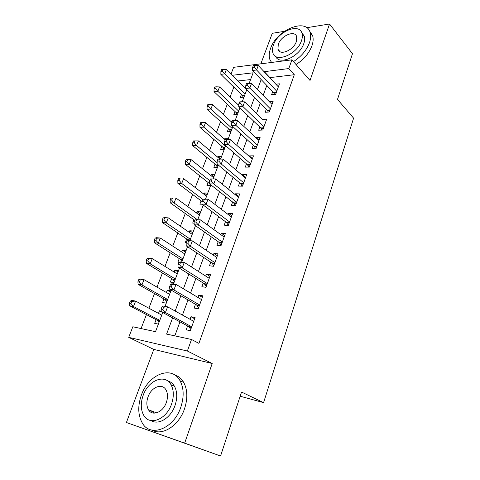 <?xml version="1.0" encoding="UTF-8"?>
<svg xmlns="http://www.w3.org/2000/svg" width="480" height="480" viewBox="0 0 480 480"><rect width="100%" height="100%" fill="white"/><g stroke="black" fill="none" stroke-linecap="round" stroke-linejoin="round"><path stroke-width="0.72" d="M151.662 410.982L152.058 412.764M230.964 74.184L233.628 67.326L291.93 59.832L288.792 68.562L264.084 71.694M284.4 31.338L272.28 33.306L260.838 63.828M291.93 59.832L310.026 80.46L329.538 24L352.47 53.724L337.494 99.402L353.592 118.158L263.586 402.624L241.536 392.046L220.566 456L126.408 422.508L184.674 443.13L212.196 363.504L187.374 351.018L128.712 337.362L132.828 326.766L155.514 331.686L162.738 312.516M212.196 363.504L153.798 349.416L126.408 422.508M153.798 349.416L128.712 337.362M233.856 87.144L230.064 97.014M227.292 104.226L223.356 114.462M220.602 121.62L216.522 132.234M213.798 139.332L209.568 150.336M206.862 157.374L202.476 168.774M199.8 175.746L195.258 187.566M192.606 194.466L187.896 206.712M185.274 213.54L180.396 226.23M177.798 232.98L172.746 246.126M170.184 252.792L164.952 266.412M162.42 272.994L156.996 287.106M154.506 293.592L148.884 308.208M146.43 314.598L141.066 328.554M329.538 24L306.744 27.708M220.566 456L184.674 443.13M272.706 91.614L271.596 94.662L275.676 94.29L279.456 83.832L275.844 84.198M266.328 109.17L265.2 112.278L269.292 111.984L273.138 101.328L269.292 101.646M259.836 127.05L258.684 130.218L262.782 130.014L266.7 119.154L262.602 119.424M253.218 145.272L252.048 148.494L256.146 148.38L260.142 137.316L255.96 137.712M246.48 163.83L245.286 167.118L249.39 167.094L253.464 155.82L249.36 155.898L249.192 156.348M239.61 182.748L238.392 186.096L242.502 186.168L246.654 174.678L242.544 174.666L242.298 175.344M232.608 202.032L231.366 205.44L235.482 205.608L239.712 193.902L235.596 193.788L235.266 194.706M225.468 221.682L224.208 225.162L228.324 225.438L232.638 213.492L228.522 213.282L228.096 214.452M218.19 241.728L216.9 245.274L221.022 245.652L225.42 233.472L221.304 233.16L220.782 234.588M210.768 262.164L209.454 265.782L213.582 266.274L218.064 253.854L213.942 253.428L213.324 255.126M203.196 283.014L201.858 286.704L205.986 287.31L210.558 274.638L206.436 274.104L205.716 276.078M195.474 304.284L194.106 308.052L198.234 308.778L202.902 295.842L198.774 295.194L197.952 297.456M162.714 312.576L159.456 310.812L158.49 313.368M156.096 319.686L154.704 323.358L158.364 324.114M170.454 292.068L167.262 290.22L166.392 292.506M163.962 298.92L162.594 302.526L166.266 303.168M178.038 271.944L174.912 270.018L174.144 272.052M171.678 278.556L170.34 282.09L174.012 282.63M185.484 252.204L182.424 250.206L181.746 251.988M179.25 258.582L177.936 262.05L179.388 262.218M192.786 232.836L189.792 230.76L189.204 232.302M186.678 238.98L185.388 242.382L186.366 242.472M199.956 213.822L197.022 211.68L196.524 212.988M193.962 219.744L192.696 223.086L194.148 223.182M206.994 195.162L204.12 192.954L203.706 194.04M201.12 200.868L199.878 204.15L202.146 204.24M213.906 176.838L211.086 174.564L210.756 175.434M208.14 182.34L206.922 185.556L210.594 185.622M220.686 158.844L217.926 156.51L217.674 157.176M215.034 164.142L213.834 167.304L217.506 167.28M225.648 139.668L224.646 138.78L224.472 139.248M221.802 146.28L220.626 149.382L224.298 149.28M231.948 122.022L231.144 121.638M228.456 128.73L227.298 131.778L230.964 131.598M238.794 105.288L237.696 104.346M234.984 111.498L233.85 114.492L237.51 114.228M250.578 79.578L237.78 81M161.256 311.148L159.456 310.812M170.928 290.796L167.262 290.22M178.584 270.492L174.912 270.018M186.096 250.578L182.424 250.206M193.464 231.042L189.792 230.76M200.694 211.866L197.022 211.68M207.792 193.05L204.12 192.954M214.758 174.576L211.086 174.564M221.592 156.438L217.926 156.51M228.312 138.63L224.646 138.78M232.218 121.308L231.246 121.368M238.842 104.172L237.726 104.262M243.948 97.17L240.288 97.506L241.404 94.56M245.724 87.288L244.218 87.444M172.62 317.874L166.596 334.086L191.514 339.486L198.936 343.374L294.3 74.718L269.682 77.646M266.808 85.464L263.16 95.394M260.31 103.152L256.518 113.478M253.692 121.17L249.744 131.91M246.948 139.53L242.844 150.696M240.072 158.238L235.806 169.842M233.064 177.306L228.636 189.366M225.924 196.752L221.316 209.28M218.64 216.576L213.858 229.59M211.212 236.796L206.244 250.314M203.634 257.418L198.474 271.458M195.9 278.46L190.542 293.04M188.01 299.934L182.448 315.078M179.958 321.852L174.81 335.862M187.59 325.992L186.192 329.832L190.32 330.684L195.09 317.484L190.962 316.71L190.026 319.278M240.162 396.228L263.586 402.624M294.3 74.718L288.792 68.562M191.514 339.486L187.374 351.018M249.126 83.43L253.134 72.804L232.086 75.312M165.054 306.378L171.18 290.124M173.49 284.01L179.448 268.2M181.746 262.11L187.548 246.726M189.834 240.666L195.48 225.684M197.76 219.654L203.256 205.074M205.518 199.068L210.876 184.872M213.126 178.896L218.34 165.066M220.596 159.096L225.666 145.65M227.94 139.62L232.842 126.612M235.14 120.528L239.886 107.94M242.202 101.796L246.792 89.616M261.162 79.566L257.442 89.568M254.544 97.374L250.68 107.778M247.8 115.524L243.78 126.342M240.93 134.016L236.748 145.266M233.928 152.868L229.578 164.562M226.788 172.086L222.27 184.242M219.504 191.682L214.812 204.318M212.076 211.668L207.204 224.796M204.504 232.056L199.44 245.694M196.776 252.858L191.514 267.024M188.886 274.086L183.42 288.798M180.84 295.758L175.164 311.034M269.754 77.448L264.156 71.496M194.628 318.762L190.962 316.71M202.362 297.342L198.774 295.194M209.94 276.354L206.436 274.104M217.374 255.774L213.942 253.428M224.658 235.59L221.304 233.16M231.804 215.802L228.522 213.282M238.812 196.386L235.596 193.788M245.694 177.342L242.544 174.666M252.438 158.652L249.36 155.898M259.062 140.304L256.044 137.484M263.928 126.834L242.874 106.5L244.614 101.862L262.608 119.412M161.988 306.882L161.13 309.15L162.792 309.456L163.65 307.182L161.988 306.882L163.434 306.084L167.58 306.834L193.704 321.318M163.65 307.182L167.58 306.834L165.444 312.516L161.298 311.736L188.748 326.616L190.794 329.376M191.718 326.814L165.444 312.516L162.792 309.456M161.13 309.15L161.298 311.736M161.754 315.126L135.618 301.08L133.488 306.504L129.69 305.79L157.26 320.298L158.982 322.482M130.932 303.576L131.79 301.404L130.266 301.128L129.408 303.294L130.932 303.576L133.488 306.504L159.774 320.382M130.266 301.128L131.814 300.396L135.618 301.08L131.79 301.404M129.69 305.79L129.408 303.294M141.384 395.106C137.58 406.044 137.934 415.434 142.446 423.282C150.636 437.754 173.898 428.604 180.792 407.274C184.164 396.906 183.906 388.056 180.018 380.718C171.72 364.986 148.512 374.25 141.384 395.106M152.07 430.116C162.39 436.242 178.992 425.568 184.518 408.804C187.854 398.49 187.566 389.676 183.666 382.368C181.422 378.552 178.422 376.074 174.66 374.934M167.49 380.808C170.406 381.528 172.716 383.328 174.432 386.208C177.294 391.542 177.492 397.968 175.02 405.492C170.892 417.858 158.52 425.538 151.128 420.594M143.172 395.322C140.448 403.17 140.676 409.902 143.844 415.518C149.724 426.09 166.506 419.448 171.552 404.064C174.048 396.51 173.868 390.054 171.018 384.708C165.084 373.488 148.332 380.184 143.172 395.322M166.344 402.462C167.976 397.554 167.862 393.366 165.99 389.892C162.168 382.74 151.374 387.042 148.062 396.828C146.334 401.85 146.472 406.158 148.476 409.746C152.268 416.628 163.08 412.344 166.344 402.462M153.054 411.522L153.672 413.13M293.472 61.596C301.182 56.652 306.504 50.382 309.438 42.78C310.77 38.928 311.01 35.532 310.158 32.598C306.384 17.376 276.528 29.994 270.588 48.42C269.058 52.584 268.806 56.244 269.832 59.4L271.536 62.454M296.046 64.53C303.732 59.622 309.03 53.382 311.94 45.81C313.26 41.964 313.494 38.58 312.636 35.652L309.522 30.984M301.704 32.592L304.308 36.186C304.938 38.322 304.764 40.794 303.786 43.602C299.67 56.688 279.168 65.676 275.634 56.352M273.444 44.976C272.352 47.952 272.166 50.568 272.88 52.818C275.388 63.336 297.108 54.552 301.452 40.812C302.442 37.992 302.622 35.52 301.992 33.384C299.328 22.494 277.764 31.602 273.444 44.976M296.34 41.568L296.694 36.738C294.99 29.766 281.076 35.592 278.292 44.256L277.932 49.26C279.564 56.076 293.544 50.382 296.34 41.568M170.484 284.436L169.644 286.662L171.306 286.914L172.146 284.682L170.484 284.436L171.864 283.77L176.016 284.388L201.546 299.598M172.146 284.682L176.016 284.388L173.928 289.956L169.776 289.308L196.608 304.944L198.606 307.746M199.602 304.986L173.928 289.956L171.306 286.914M169.644 286.662L169.776 289.308M178.8 262.458L177.978 264.636L179.64 264.84L180.462 262.656L178.8 262.458L180.12 261.918L184.278 262.41L209.232 278.316M180.462 262.656L184.278 262.41L182.226 267.864L178.074 267.342L204.306 283.704L206.256 286.548M207.324 283.596L182.226 267.864L179.64 264.84M177.978 264.636L178.074 267.342M186.948 240.942L186.138 243.072L187.8 243.228L188.61 241.092L186.948 240.942L188.208 240.522L192.366 240.888L216.762 257.46M188.61 241.092L192.366 240.888L190.356 246.228L186.204 245.832L211.854 262.884L213.762 265.77M214.89 262.632L190.356 246.228L187.8 243.228M186.138 243.072L186.204 245.832M194.922 219.858L194.13 221.946L195.798 222.054L196.584 219.96L194.922 219.858L200.286 219.81L224.142 237.012M196.584 219.96L200.286 219.81L198.324 225.036L194.166 224.754L219.252 242.478L221.118 245.394M222.312 242.088L198.324 225.036L195.798 222.054M194.13 221.946L194.166 224.754M169.59 294.348L144.018 279.642L141.936 284.958L138.126 284.364L165.102 299.562L166.788 301.782M139.41 282.042L140.244 279.918L138.72 279.69L137.886 281.814L139.41 282.042L141.936 284.958L167.646 299.502M138.72 279.69L140.208 279.072L144.018 279.642L140.244 279.918M138.126 284.364L137.886 281.814M177.276 273.966L152.256 258.63L150.21 263.844L146.394 263.364L172.794 279.228L174.444 281.478M147.714 260.946L148.536 258.858L147.006 258.678L146.19 260.76L147.714 260.946L150.21 263.844L175.368 279.024M147.006 258.678L148.44 258.18L152.256 258.63L148.536 258.858M146.394 263.364L146.19 260.76M184.812 253.98L160.326 238.038L158.322 243.15L154.506 242.784L180.342 259.278L181.956 261.558M155.856 240.27L156.66 238.224L155.13 238.086L154.326 240.126L155.856 240.27L158.322 243.15L182.94 258.942M155.13 238.086L156.504 237.702L160.326 238.038L156.66 238.224M154.506 242.784L154.326 240.126M192.21 234.372L168.234 217.848L166.272 222.858L162.45 222.6L187.746 239.706L188.412 240.54M163.836 219.996L164.622 217.992L163.092 217.902L162.306 219.9L163.836 219.996L166.272 222.858L190.374 239.238M163.092 217.902L164.412 217.62L168.234 217.848L164.622 217.992M162.45 222.6L162.306 219.9M202.74 199.206L201.966 201.252L203.628 201.318L204.402 199.266L202.74 199.206L208.05 199.158L231.384 216.96M204.402 199.266L208.05 199.158L206.124 204.282L201.972 204.108L226.506 222.462L228.33 225.414M229.59 221.94L206.124 204.282L203.628 201.318M201.966 201.252L201.972 204.108M199.464 215.13L175.998 198.054L174.072 202.968L170.244 202.812L194.754 220.308M171.66 200.124L172.434 198.156L170.904 198.102L170.13 200.064L171.66 200.124L174.072 202.968L197.274 219.624M170.904 198.102L172.434 198.156M170.244 202.812L170.13 200.064M210.396 178.968L209.64 180.972L211.302 180.99L212.058 178.98L210.396 178.968L215.658 178.914L238.482 197.304M212.058 178.98L215.658 178.914L213.768 183.936L209.616 183.876L233.622 202.83L235.29 205.602M236.724 202.182L213.768 183.936L211.302 180.99M209.64 180.972L209.616 183.876M206.586 196.242L183.606 178.638L181.716 183.456L177.888 183.402L201.966 201.504M179.334 180.63L180.09 178.704L178.56 178.692L177.798 180.612L179.334 180.63L181.716 183.456L202.692 199.326M178.56 178.692L180.09 178.704M177.888 183.402L177.798 180.612M243.72 182.802L221.262 164.004L223.11 159.078L245.448 178.014M242.118 186.162L240.6 183.576L217.11 164.04L221.262 164.004L218.826 161.076L219.57 159.102L217.908 159.132L217.164 161.094L218.826 161.076M217.164 161.094L217.11 164.04M223.11 159.078L219.57 159.102M213.576 177.708L191.07 159.594L189.216 164.322L185.388 164.364L209.616 183.726M209.766 183.996L210.63 185.52M186.858 161.514L187.602 159.618L186.072 159.642L185.328 161.532L186.858 161.514L189.216 164.322L209.76 180.654M187.602 159.618L191.07 159.594M185.388 164.364L185.328 161.532M250.584 163.794L228.606 144.456L230.418 139.632L252.276 159.096M248.832 167.094L247.452 164.682L224.46 144.6L228.606 144.456L226.194 141.546L226.926 139.614L225.264 139.686L224.538 141.612L226.194 141.546M224.538 141.612L224.46 144.6M230.418 139.632L226.926 139.614M219.96 159.102L198.39 140.91L196.572 145.548L192.744 145.68L216.024 164.964L217.422 167.286M194.244 142.758L194.97 140.898L193.44 140.958L192.708 142.812L194.244 142.758L196.572 145.548L217.134 162.69M194.97 140.898L198.39 140.91M192.744 145.68L192.708 142.812M257.316 145.14L235.806 125.292L237.588 120.564L258.984 140.532M255.432 148.398L254.172 146.142L231.666 125.532L235.806 125.292L233.424 122.406L234.144 120.51L232.482 120.612L231.768 122.502L233.424 122.406M231.768 122.502L231.666 125.532M237.588 120.564L234.144 120.51M225.192 139.884L205.578 122.574L203.796 127.128L199.968 127.344L222.774 147.12L224.052 149.286M201.486 124.35L202.206 122.526L200.676 122.628L199.956 124.446L201.486 124.35L203.796 127.128L225.504 146.07M202.206 122.526L205.578 122.574M199.968 127.344L199.956 124.446M261.918 130.056L260.766 127.95L238.734 106.83L242.874 106.5L240.516 103.632L241.218 101.772L239.562 101.916L238.86 103.77L240.516 103.632M238.86 103.77L238.734 106.83M244.614 101.862L241.218 101.772M231.846 122.292L212.628 104.58L210.882 109.05L207.054 109.35L229.404 129.588L230.574 131.616M208.596 106.29L209.304 104.502L207.774 104.628L207.066 106.416L208.596 106.29L210.882 109.05L232.152 128.442M209.304 104.502L212.628 104.58M207.054 109.35L207.066 106.416M270.414 108.864L249.798 88.068L251.508 83.52L272.016 104.424M268.296 112.056L267.24 110.088L245.664 88.488L249.798 88.068L247.47 85.218L248.154 83.394L246.504 83.568L245.814 85.386L247.47 85.218M245.814 85.386L245.664 88.488M251.508 83.52L248.154 83.394M238.794 105.396L219.552 86.916L217.836 91.302L214.014 91.686L235.914 112.374L236.988 114.27M215.58 88.554L216.27 86.802L214.74 86.964L214.05 88.716L215.58 88.554L217.836 91.302L238.686 111.126M216.27 86.802L219.552 86.916M214.014 91.686L214.05 88.716M276.786 91.23L256.596 69.99L258.276 65.52L278.358 86.868M274.566 94.392L273.6 92.55L252.468 70.488L256.596 69.99L254.292 67.152L254.964 65.364L253.314 65.574L252.636 67.356L254.292 67.152M252.636 67.356L252.468 70.488M258.276 65.52L254.964 65.364M246.684 89.91L226.35 69.57L224.664 73.878L220.842 74.346L242.316 95.46L243.3 97.23M222.432 71.148L223.11 69.426L221.58 69.624L220.902 71.34L222.432 71.148L224.664 73.878L245.1 94.116M223.11 69.426L226.35 69.57M220.842 74.346L220.902 71.34M191.466 327.516L189.234 327.072M191.586 327.186L188.748 326.616M157.26 320.298L159.624 320.772M157.746 320.736L159.504 321.09M199.308 305.79L197.076 305.406M199.44 305.43L196.608 304.944M207 284.496L204.768 284.178M207.138 284.106L204.306 283.704M214.536 263.628L212.304 263.37M214.686 263.214L211.854 262.884M221.922 243.168L219.69 242.97M222.084 242.724L219.252 242.478M165.102 299.562L167.472 299.97M165.582 300.012L167.34 300.312M172.794 279.228L175.164 279.564M173.262 279.684L175.026 279.936M180.342 259.278L182.712 259.548M180.798 259.746L182.562 259.95M187.746 239.706L190.116 239.91M188.196 240.18L189.96 240.336M229.164 223.104L226.938 222.966M229.338 222.636L226.506 222.462M236.268 203.43L234.042 203.346M236.448 202.938L233.622 202.83M243.24 184.134L241.014 184.098M243.426 183.618L240.6 183.576M209.148 183.132L209.622 183.144M250.074 165.198L247.854 165.216M250.272 164.658L247.452 164.682M216.024 164.964L218.196 164.946M216.432 165.474L218.196 165.462M256.788 146.616L254.568 146.682M256.986 146.058L254.172 146.142M222.774 147.12L225.138 147.042M223.176 147.636L224.934 147.582M263.37 128.382L261.156 128.496M263.58 127.8L260.766 127.95M229.404 129.588L231.768 129.468M229.794 130.116L231.558 130.026M269.832 110.478L267.624 110.64M270.048 109.878L267.24 110.088M235.914 112.374L238.278 112.2M236.304 112.908L238.062 112.776M276.18 92.904L273.972 93.108M276.402 92.286L273.6 92.55M242.316 95.46L244.674 95.238M242.694 95.994L244.452 95.832M156.528 412.872L148.476 409.746M174.432 386.208L171.018 384.708M180.018 380.718L183.666 382.368M280.2 51.822L277.932 49.26M304.308 36.186L301.992 33.384M310.158 32.598L312.636 35.652"/></g></svg>
